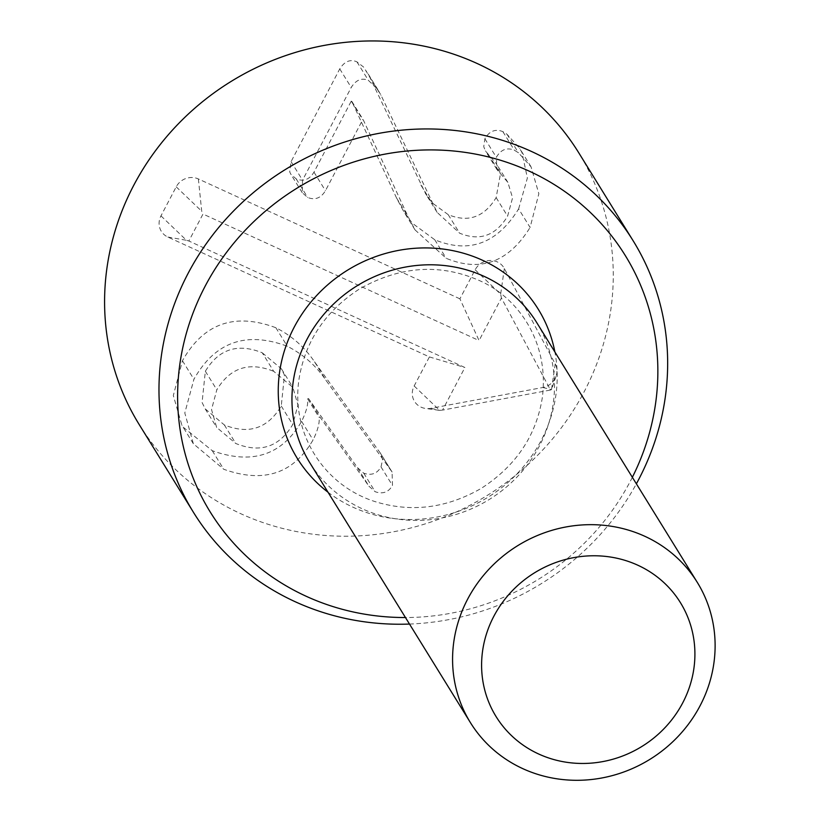 <?xml version="1.0" encoding="UTF-8"?>
<svg xmlns="http://www.w3.org/2000/svg" width="819" height="819" viewBox="0 0 819 819"><rect width="100%" height="100%" fill="white"/><g stroke="black" fill="none" stroke-linecap="round" stroke-linejoin="round"><path stroke-width="0.61" stroke-dasharray="4.09 3.07" d="M262.244 352.784L281.429 368.847L284.469 375.122L281.255 406.019C267.772 428.48 248.802 434.797 224.355 424.948L205.18 408.855L202.078 402.467L205.354 371.242C218.765 349.058 237.725 342.905 262.244 352.784L273.71 371.335L292.895 387.397L297.942 405.026L292.721 424.57C279.238 447.041 260.268 453.347 235.821 443.509L216.646 427.405L211.527 409.592L216.82 389.793C230.231 367.608 249.191 361.455 273.71 371.335M205.354 371.242L216.82 389.793M281.255 406.019L292.721 424.57M357.483 467.669L363.738 473.187C371.355 475.798 377.119 473.699 381.009 466.902L382.627 459.459L380.62 453.47L314.557 361.834C304.668 347.195 291.779 335.821 275.87 327.733C234.654 312.367 203.511 323.362 182.453 360.739L173.331 395.546L181.879 425.194L183.118 427.119L212.275 450.706C252.18 464.977 281.961 455.2 301.607 421.365C306.275 411.875 308.282 404.371 307.647 398.863L308.528 398.546L357.483 467.669L368.949 486.23L375.204 491.738C382.821 494.348 388.585 492.25 392.475 485.452L392.086 472.02L326.023 380.385C316.134 365.745 303.245 354.381 287.346 346.283C246.12 330.917 214.977 341.922 193.919 379.289L184.797 412.96L193.345 443.744L223.741 469.256C263.646 483.527 293.427 473.751 313.073 439.916C317.741 430.425 319.748 422.921 319.113 417.414L320.004 417.096L368.949 486.23M308.528 398.546L320.004 417.096M363.738 473.187L375.204 491.738M314.557 361.834L326.023 380.385M224.355 424.948L235.821 443.509M275.87 327.733L287.346 346.283M307.647 398.863L319.113 417.414M212.275 450.706L223.741 469.256M518.632 208.886L527.385 177.999L521.969 152.529L519.584 148.28L507.012 134.244L502.856 131.613C495.341 128.655 489.352 131.04 484.889 138.78L483.742 146.683L485.421 150.911L496.406 163.82L500.491 173.73L496.14 197.614C484.254 217.199 468.263 222.87 448.188 214.629L432.463 203.092L425.655 193.816L369.574 76.791L363.605 67.076L356.951 61.855C350.286 58.958 344.553 61.312 339.762 68.909L291.073 161.64L289.691 171.836L290.786 174.16L296.212 178.921C303.603 181.818 309.521 179.566 313.984 172.144L351.259 101.126L351.842 101.392L396.519 197.932L403.583 211.353L412.264 223.198L434.756 239.762C469.144 253.921 497.102 243.632 518.632 208.886L530.098 227.436L538.851 193.755L531.05 166.83L518.478 152.795L514.322 150.164C506.807 147.205 500.818 149.59 496.355 157.33L496.887 169.461L507.872 182.371L512.571 197.84L507.606 216.165C495.72 235.749 479.729 241.421 459.654 233.19L437.121 212.367L381.04 95.342L377.876 89.65L368.417 80.405C361.752 77.508 356.019 79.863 351.228 87.459L302.539 180.19L302.252 192.711L307.678 197.471C315.069 200.379 320.987 198.116 325.45 190.694L362.725 119.687L363.308 119.953L407.985 216.482L415.049 229.904L446.222 258.323C480.61 272.471 508.568 262.182 530.098 227.436M507.012 134.244L518.478 152.795M488.585 154.678L500.051 173.229M496.14 197.614L507.606 216.165M448.188 214.629L459.654 233.19M369.574 76.791L381.04 95.342M396.519 197.932L407.985 216.482M351.842 101.392L363.308 119.953M351.259 101.126L362.725 119.687M296.212 178.921L307.678 197.471M339.762 68.909L351.228 87.459M139.128 424.437A258.384 243.417 148.3 0 0 240.745 513.697A258.384 243.417 148.3 0 0 542.68 450.02A258.384 243.417 148.3 0 0 578.726 152.743M459.899 298.833L198.372 178.962A16.667 15.704 148.3 0 0 176.208 186.834L160.964 215.878A16.667 15.704 148.3 0 0 167.864 237.06L429.402 356.92L414.158 385.964A16.667 15.704 148.3 0 0 425.552 408.456A16.667 15.704 148.3 0 0 430.927 408.312L542.792 387.51A16.667 15.704 148.3 0 0 556.101 376.105A16.667 15.704 148.3 0 0 555.2 363.882L504.33 268.489A16.667 15.704 148.3 0 0 489.813 260.483A16.667 15.704 148.3 0 0 475.153 269.779L459.899 298.833L479.064 340.561L501.423 297.973L550.511 390.028L442.547 410.104L464.905 367.516L188.841 241.001L202.999 214.035L479.064 340.561M198.372 178.962L201.72 211.241L202.999 214.035M475.153 269.779L500.655 294.195L501.423 297.973M542.792 387.51L551.525 389.578L550.511 390.028M430.927 408.312L439.66 410.38L442.547 410.104M429.402 356.92L464.905 367.516M160.964 215.878L186.466 240.284L188.841 241.001M536.66 322.481A133.364 125.635 -31.7 0 1 489.271 499.467A133.364 125.635 -31.7 0 1 309.777 462.715M632.35 477.303A243.949 229.822 -31.7 0 1 405.456 617.536M409.49 624.058A258.384 243.417 148.3 0 0 636.373 483.824M381.009 466.902L392.475 485.452M379.924 452.446L391.39 470.997M301.607 421.365L313.073 439.916M182.453 360.739L193.919 379.289M434.756 239.762L446.222 258.323M502.856 131.613L514.322 150.164M484.889 138.78L496.355 157.33M420.874 185.022L432.34 203.573M356.951 61.855L368.417 80.405M313.984 172.144L325.45 190.694M291.073 161.64L302.539 180.19M504.33 268.489L500.655 294.195M555.2 363.882L551.525 389.578L556.101 376.105M414.158 385.964L439.66 410.38L425.552 408.456M167.864 237.06L186.466 240.284M176.208 186.834L201.72 211.241M327.999 492.209A141.697 133.487 148.3 0 0 487.909 497.276A141.697 133.487 148.3 0 0 554.883 351.975M281.429 368.847L292.895 387.397M392.086 472.02L380.62 453.47M205.18 408.855L216.646 427.405M193.345 443.744L181.879 425.194M531.05 166.83L519.584 148.28M496.887 169.461L485.421 150.911M507.872 182.371L496.406 163.82M437.121 212.367L425.655 193.816M377.876 89.65L366.41 71.099M415.049 229.904L403.583 211.353M302.252 192.711L290.786 174.16M478.531 280.19C517.987 297.01 549.549 341.994 542.321 397.594C536.271 435.626 515.99 465.847 481.459 488.237C447.42 507.893 412.684 512.571 377.272 502.282C323.157 486.281 289.506 431.808 299.519 376.146C306.296 339.629 326.259 310.585 359.428 289.005C399.57 266.216 439.281 263.278 478.531 280.19"/><path stroke-width="1.23" d="M636.373 483.824A258.384 243.417 148.3 0 0 633.118 240.735L578.726 152.743A258.384 243.417 148.3 0 0 230.948 81.531A258.384 243.417 148.3 0 0 139.128 424.437L193.519 512.438A258.384 243.417 148.3 0 0 295.137 601.699A258.384 243.417 148.3 0 0 409.49 624.058M493.806 616.338A108.354 102.078 -31.7 0 1 678.398 599.508A108.354 102.078 -31.7 0 1 592.546 763.011A108.354 102.078 -31.7 0 1 493.806 616.338M467.608 599.211A133.364 125.635 -31.7 0 1 580.958 525.03A133.364 125.635 -31.7 0 1 697.286 582.37A133.364 125.635 -31.7 0 1 649.897 759.356A133.364 125.635 -31.7 0 1 470.403 722.604A133.364 125.635 -31.7 0 1 467.608 599.211M470.403 722.604L309.777 462.715A133.364 125.635 -31.7 0 1 306.982 339.332A133.364 125.635 -31.7 0 1 484.213 276.412A133.364 125.635 -31.7 0 1 536.66 322.481L697.286 582.37M405.456 617.536A243.949 229.822 -31.7 0 1 306.142 596.252A243.949 229.822 -31.7 0 1 204.433 287.561A243.949 229.822 -31.7 0 1 526.73 170.024A243.949 229.822 -31.7 0 1 632.35 477.303M633.118 240.735A258.384 243.417 148.3 0 0 285.34 169.533A258.384 243.417 148.3 0 0 193.519 512.438M554.883 351.975A141.697 133.487 148.3 0 0 482.545 260.278A141.697 133.487 148.3 0 0 301.914 314.168A141.697 133.487 148.3 0 0 327.999 492.209"/></g></svg>
